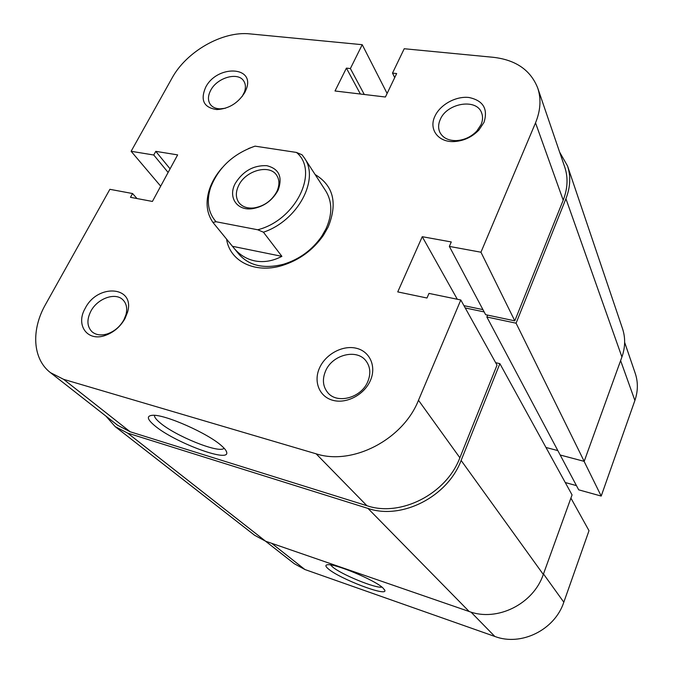 <?xml version="1.0" encoding="UTF-8"?>
<svg xmlns="http://www.w3.org/2000/svg" width="673" height="673" viewBox="0 0 673 673"><rect width="100%" height="100%" fill="white"/><g stroke="black" fill="none" stroke-linecap="round" stroke-linejoin="round"><path stroke-width="1.01" d="M105.947 416.133L115.167 426.623L254.613 535.271L265.608 541.218L469.182 611.513C497.128 622.02 533.386 604.068 543.304 574.439L572.058 494.907L499.879 363.656L495.648 362.68M115.167 426.623L127.66 433.109L367.98 508.426C401.722 520.111 447.587 496.758 461.123 460.441L499.879 363.656M557.833 450.59L545.963 447.469M484.156 311.919L465.236 307.948M560.188 455.007L584.189 461.358L516.082 323.191L486.857 317L578.687 489.826L601.208 496.068L584.071 461.325M486.857 317L487.631 315.115M584.189 461.358L621.919 356.984C625.335 347.234 625.537 337.796 622.517 328.651L567.524 165.937L559.65 152.182M516.082 323.191L565.917 198.728C570.393 187.203 570.931 176.276 567.524 165.937M382.912 587.908L384.838 590.33C387.455 597.069 339.529 578.772 328.348 568.904C325.522 566.54 325.135 565.169 327.204 564.798C333.64 562.931 374.592 579.874 382.912 587.908M330.62 564.941L332.437 566.817C340.866 574.321 375.921 588.715 381.919 587.083M624.645 342.347L635.236 373.322C638.172 382.129 638.054 391.181 634.891 400.477L601.208 496.068M565.244 482.533L576.458 485.62M570.906 498.096L589.01 530.686L563.814 602.2C554.779 629.936 521.095 646.509 494.832 636.456L304.919 569.526L294.269 563.696L265.549 541.193M434.926 116.202C440.15 104.626 455.932 95.928 468.963 97.492C483.189 100.538 488.203 108.824 484.005 122.36L478.94 129.998C472.084 137.09 463.823 140.943 454.157 141.566C438.173 142.483 428.491 129.233 434.926 116.202M481.035 124.69C482.861 120.408 483.037 116.421 481.557 112.719C476.408 98.022 446.796 103.12 440.251 119.525C438.224 124.101 438.098 128.358 439.856 132.287C442.809 137.889 448.277 140.665 456.286 140.615C464.303 140.102 471.15 136.905 476.829 131.025L481.035 124.69M85.185 308.369C97.644 283.173 135.584 286.109 127.491 312.339L125.043 318.464C120.374 326.741 113.745 332.42 105.139 335.491C87.254 341.909 75.368 324.992 85.185 308.369M123.941 319.742L125.977 314.661C127.525 308.453 126.516 303.515 122.94 299.864C115.403 291.939 97.349 298.45 90.796 311.33C86.598 319.818 87.019 326.632 92.041 331.789C96.012 335.07 101.152 335.76 107.444 333.867C114.578 331.318 120.08 326.615 123.941 319.742M205.602 87.406C216.756 64.743 255.395 65.819 246.31 89.105L244.888 92.336C238.149 103.146 228.795 108.891 216.832 109.564C203.877 107.68 200.133 100.294 205.602 87.406M242.087 96.626L244.509 91.881C245.923 87.683 245.687 84.091 243.786 81.097C238.217 71.498 217.034 77.572 210.649 90.418C207.864 95.827 207.738 100.47 210.279 104.357C212.39 107.2 215.646 108.698 220.046 108.858L225.312 108.26M319.633 367.719C325.841 353.99 342.818 344.938 356.295 348.244C369.864 351.348 376.678 366.423 370.369 380.565C364.261 394.757 346.469 404.103 332.899 400.326C319.229 396.759 313.231 381.398 319.633 367.719M367.761 381.667C370.907 373.944 370.402 367.138 366.255 361.266C357.338 348.362 332.412 354.461 325.597 370.958C322.14 379.177 322.821 386.352 327.625 392.477C336.862 404.439 361.258 398.012 367.761 381.667M154.487 425.487C147.067 419.203 146.403 415.805 152.493 415.291C164.666 414.131 208.487 433.555 221.821 446.022C224.908 448.765 226.549 450.935 226.742 452.542C229.131 462.965 173.516 441.934 154.487 425.487M154.453 415.342C154.285 417.033 156.086 419.464 159.854 422.619C174.938 435.784 218.489 453.467 223.798 448.487L224.109 448.226M315.115 174.526C333.463 185.622 337.812 203.137 328.146 227.07L323.511 235.188C313.105 250.104 299.207 260.249 281.827 265.633C254.613 273.844 229.695 261.099 226.582 239.075M263.437 232.202L281.894 256.354C272.691 261.149 263.597 262.655 254.63 260.863C246.402 259.071 239.445 254.747 233.758 247.908L239.024 254.327C249.296 265.81 264.11 269.124 283.451 264.27C299.401 259.332 312.163 250.011 321.728 236.316L325.984 228.862C332.462 214.426 332.386 201.791 325.774 190.972L304.305 157.835C319.927 179.22 297.794 220.803 263.437 232.202L257.725 229.771L216.008 221.737L212.954 222.443C206.577 213.148 205.391 202.152 209.396 189.45C211.953 181.803 216.176 174.61 222.065 167.871M137.006 198.543L132.556 193.538L109.876 189.315L45.478 304.566C31.059 329.77 32.514 358.945 50.433 372.632L63.657 379.353L316.125 453.812C352.425 465.758 402.992 439.637 418.488 400.275L459.869 457.766L497.019 365.153L460.803 299.981L418.488 400.275M132.556 193.538L130.478 197.315L152.409 201.446L177.638 154.891L155.774 151.349L153.755 155.009L131.126 151.29L171.994 78.161C186.413 51.485 222.578 30.815 250.003 33.894L362.225 44.696L387.118 93.463M514.795 320.844L563.2 200.184L535.523 122.856L480.951 252.215L514.795 320.844L485.628 314.686L449.354 246.411L451.28 241.952L422.257 236.694L397.743 291.905L426.985 298.013L428.987 293.403L460.803 299.981M459.869 457.766C446.334 493.99 400.553 517.318 366.886 505.692L130.167 431.772L117.523 425.193L50.433 372.632M535.523 122.856C540.596 110.465 541.319 98.855 537.719 88.02L564.773 167.182C568.239 177.571 567.709 188.575 563.2 200.184M482.936 309.622L463.958 305.66M480.951 252.215L449.354 246.411M537.719 88.02C530.652 70.16 515.871 59.922 493.376 57.314L404.221 48.734L392.502 73.105L396.658 73.55L385.41 97.013L335.011 90.99L346.402 68.124L350.381 68.553L362.225 44.696M131.126 151.29L160.687 186.177M457.304 299.258L422.257 236.694M394.715 77.597L392.502 73.105M360.392 94.027L346.402 68.124M364.286 94.489L350.381 68.553M170.084 168.83L155.774 151.349M168.124 172.448L153.755 155.009M235.306 183.367C242.987 171.093 253.443 165.196 266.693 165.667C278.866 168.662 282.727 176.679 278.294 189.719L277.84 190.669C272.119 200.781 263.606 206.796 252.282 208.714C236.719 210.935 227.76 196.987 235.306 183.367M276.662 191.889L277.066 191.039C279.674 184.94 279.531 179.674 276.628 175.232C269.595 163.909 245.771 170.412 238.738 185.353C235.491 192.057 235.567 197.845 238.982 202.724C242.33 206.838 247.311 208.58 253.914 207.949C263.993 206.241 271.572 200.891 276.662 191.889M233.758 247.908L212.954 222.443M248.581 148.506L255.042 146.15C233.094 153.856 218.254 167.745 210.514 187.826C206.325 201.345 208.15 212.643 216.008 221.737M257.725 229.771C295.977 220.172 319.54 171.178 296.457 152.435L302.034 154.79L304.305 157.835M296.457 152.435L255.042 146.15M281.894 256.354L232.513 246.31M367.98 508.426L469.182 611.513M127.66 433.109L265.608 541.218M461.123 460.441L543.304 574.439M565.917 198.728L621.919 356.984M634.891 400.477L620.615 360.602M543.481 573.951L563.814 602.2M494.832 636.456L471.007 612.11M271.656 543.304L304.919 569.526M63.657 379.353L130.167 431.772M366.886 505.692L316.125 453.812M384.628 589.817L384.838 590.33M125.977 314.661L127.491 312.339M244.509 91.881L246.31 89.105M321.728 236.316L323.511 235.188M283.451 264.27L281.827 265.633M226.052 450.717L226.742 452.542M220.046 108.858L216.832 109.564M107.444 333.867L105.139 335.491M476.829 131.025L478.94 129.998M456.286 140.615L454.157 141.566M277.066 191.039L278.294 189.719M210.514 187.826L209.396 189.45M253.914 207.949L252.282 208.714"/></g></svg>

